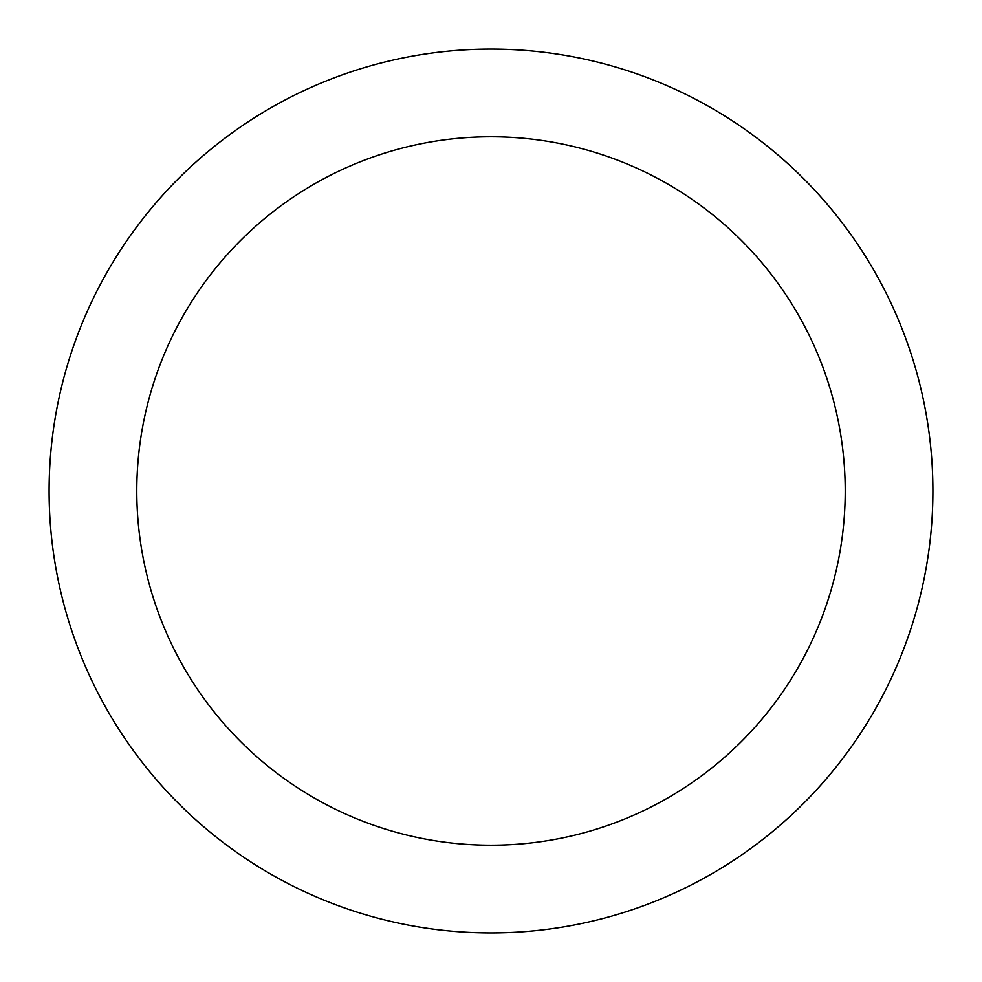 <?xml version="1.0" encoding="UTF-8"?>
<svg xmlns="http://www.w3.org/2000/svg" width="982" height="982" viewBox="0 0 982 982"><rect width="100%" height="100%" fill="white"/><g stroke="black" fill="none" stroke-linecap="round" stroke-linejoin="round"><path stroke-width="1.47" d="M845.22 491A354.22 354.22 0 0 0 491 136.78A354.22 354.22 0 0 0 136.78 491A354.22 354.22 0 0 0 491 845.22A354.22 354.22 0 0 0 845.22 491M932.9 491A441.9 441.9 0 0 0 491 49.1A441.9 441.9 0 0 0 49.1 491A441.9 441.9 0 0 0 491 932.9A441.9 441.9 0 0 0 932.9 491"/></g></svg>
